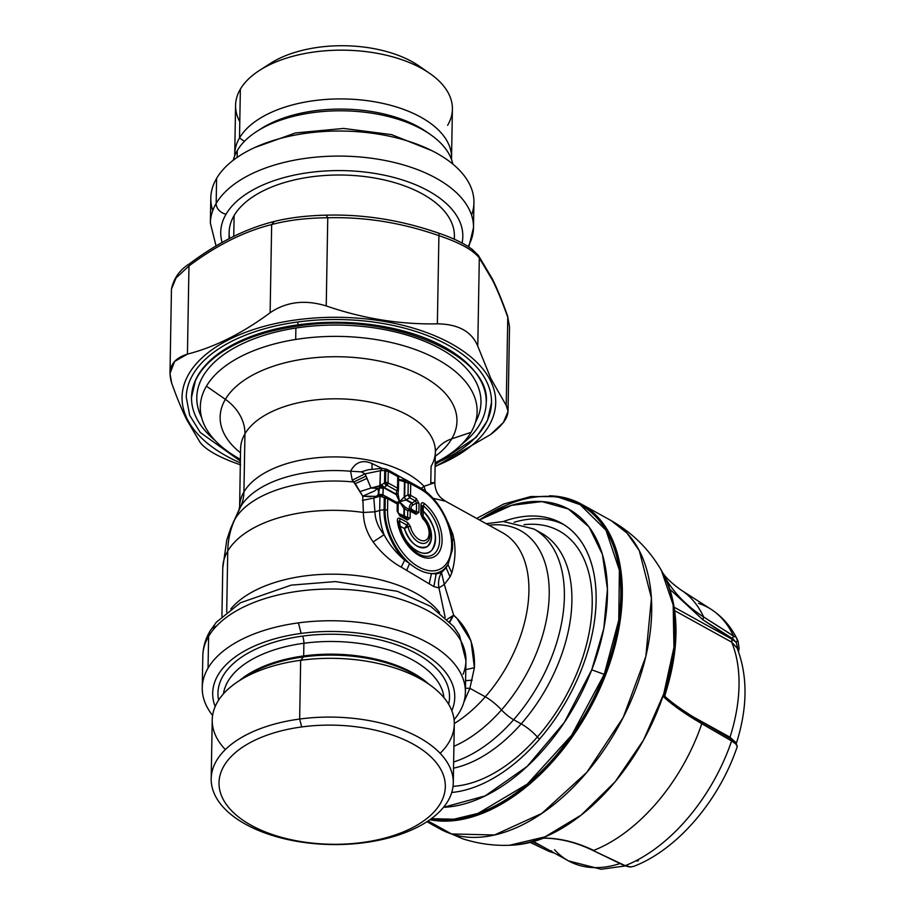 <?xml version="1.0" encoding="UTF-8"?>
<svg xmlns="http://www.w3.org/2000/svg" width="915" height="915" viewBox="0 0 915 915"><rect width="100%" height="100%" fill="white"/><g stroke="black" fill="none" stroke-linecap="round" stroke-linejoin="round"><path stroke-width="1.37" d="M447.618 125.332A108.427 57.073 -179 0 0 429.741 73.406A108.427 57.073 -179 0 0 259.471 70.432A108.427 57.073 -179 0 0 240.359 89.167L239.513 137.936A108.427 57.073 -179 0 0 234.732 154.12A108.427 57.073 -179 0 0 234.743 155.699A108.427 57.073 1 0 1 239.513 137.936L244.431 141.345L239.513 137.936A108.427 57.073 1 0 1 361.219 99.964A108.427 57.073 1 0 1 451.484 159.484A108.427 57.073 -179 0 0 451.553 157.906A108.427 57.073 -179 0 0 359.744 99.815A108.427 57.073 -179 0 0 239.513 137.936L240.359 89.167A108.427 57.073 1 0 1 360.59 51.046A108.427 57.073 1 0 1 452.399 109.137L451.553 157.906M423.965 69.712A94.748 49.868 -179 0 0 265.384 66.944A94.748 49.868 1 0 1 270.337 63.444A94.748 49.868 1 0 1 419.127 66.04L429.741 73.406M234.732 154.12L235.578 105.351A108.427 57.073 1 0 1 240.359 89.167A108.427 57.073 -179 0 0 239.787 121.695M428.22 133.075A105.271 55.415 -179 0 0 258.911 130.124M237.271 150.563A110.532 58.183 -179 0 0 233.291 160.205A110.532 58.183 1 0 1 237.271 150.563L237.157 157.403L237.271 150.563A110.532 58.183 1 0 1 353.339 111.195A110.532 58.183 1 0 1 452.776 164.037A110.532 58.183 -179 0 0 430.336 134.494A110.532 58.183 -179 0 0 256.749 131.463A110.532 58.183 -179 0 0 237.271 150.563M256.749 131.463L260.935 128.775A105.271 55.415 1 0 1 426.253 131.669L430.336 134.494M471.545 215.105A131.588 69.266 -179 0 0 374.235 133.51A131.588 69.266 -179 0 0 216.603 178.379A131.588 69.266 -179 0 0 212.749 210.587M216.169 203.439A131.588 69.266 -179 0 0 210.358 223.077A131.588 69.266 1 0 1 216.169 203.439L216.603 178.379L216.169 203.439A10.522 8.578 30.5 0 0 226.074 214.144A121.066 63.73 -179 0 0 222.128 242.486A121.066 63.73 1 0 1 226.074 214.144A10.522 8.578 -149.5 0 1 216.169 203.439A131.588 69.266 1 0 1 362.077 157.174A131.588 69.266 1 0 1 473.501 227.675A131.588 69.266 -179 0 0 362.077 157.174A131.588 69.266 -179 0 0 216.169 203.439M216.054 245.998L210.358 223.077L210.805 198.029A131.588 69.266 1 0 1 216.603 178.379A131.588 69.266 1 0 1 362.512 132.115A131.588 69.266 1 0 1 473.936 202.615L473.501 227.675L468.8 246.981M468.137 246.558A131.588 69.266 -179 0 0 473.501 227.675M462.052 243.013A121.066 63.73 -179 0 0 366.469 172.249A121.066 63.73 -179 0 0 226.074 214.144A121.066 63.73 1 0 1 366.469 172.249A121.066 63.73 1 0 1 462.052 243.013M454.206 239.192A112.637 59.292 -179 0 0 361.734 176.218A112.637 59.292 -179 0 0 234.114 215.54A112.637 59.292 -179 0 0 229.642 238.46M229.036 238.769L229.15 232.364A112.637 59.292 1 0 1 234.114 215.54L233.748 236.402L234.114 215.54A112.637 59.292 1 0 1 359.012 175.943A112.637 59.292 1 0 1 454.4 236.287L454.343 239.25M514.104 522.293A150.014 90.516 118.9 0 1 563.72 524.535A150.014 90.516 -61.1 0 0 514.104 522.293M539.45 739.194L537.38 736.952A142.111 85.747 -61.1 0 0 591.971 593.515A142.111 85.747 -61.1 0 0 524.043 524.695A142.111 85.747 118.9 0 1 591.971 593.515A142.111 85.747 118.9 0 1 537.38 736.952L539.45 739.194M453.051 786.34A142.111 85.747 -61.1 0 0 537.38 736.952A21.056 5.753 41.4 0 0 521.184 723.879A131.588 79.399 -61.1 0 0 541.383 533.148A131.588 79.399 118.9 0 1 521.184 723.879A21.056 5.753 -138.6 0 1 537.38 736.952A142.111 85.747 118.9 0 1 453.051 786.34M581.929 668.35A150.014 90.516 118.9 0 1 451.736 792.47A150.014 90.516 -61.1 0 0 581.929 668.35A150.014 90.516 -61.1 0 0 503.307 521.527A150.014 90.516 118.9 0 1 561.307 523.117A150.014 90.516 118.9 0 1 581.929 668.35M453.531 768.165A131.588 79.399 -61.1 0 0 521.184 723.879L513.647 719.716A131.588 79.399 -61.1 0 0 533.857 528.984A131.588 79.399 118.9 0 1 513.647 719.716L521.184 723.879A131.588 79.399 118.9 0 1 453.531 768.165M479.483 519.983A165.798 100.044 118.9 0 1 589.088 527.051A165.798 100.044 118.9 0 1 591.742 669.826A165.798 100.044 118.9 0 1 443.523 807.305L485.122 795.913L527.189 766.381L564.303 722.461L591.742 669.826L603.797 628.502L607.446 589.054L602.425 554.399L589.088 527.051L568.409 509.003L541.92 501.58L511.542 505.343L479.483 519.983M453.646 761.978A131.588 79.399 -61.1 0 0 513.647 719.716A15.795 4.312 -138.6 0 1 501.5 709.903A123.697 74.641 -61.1 0 0 548.977 584.536A123.697 74.641 -61.1 0 0 489.022 525.256A123.697 74.641 118.9 0 1 548.977 584.536A123.697 74.641 118.9 0 1 501.5 709.903A15.795 4.312 41.4 0 0 513.647 719.716A131.588 79.399 118.9 0 1 453.646 761.978M476.669 518.428L503.765 504.005L530.837 496.536L556.755 496.639L580.133 504.657L606.005 530.243L619.386 570.251L618.769 620.176L604.232 674.366L591.742 669.826L604.232 674.366L571.692 735.202L527.303 784.086L477.973 813.424L453.829 819.211L431.32 818.685A175.28 105.763 -61.1 0 0 604.232 674.366A175.28 105.763 -61.1 0 0 580.144 504.657A175.28 105.763 -61.1 0 0 479.414 519.937M453.92 746.32A123.697 74.641 -61.1 0 0 501.5 709.903A21.056 5.753 41.4 0 0 485.293 696.818A113.163 68.282 -61.1 0 0 502.667 532.804A113.163 68.282 118.9 0 1 485.293 696.818A21.056 5.753 -138.6 0 1 501.5 709.903A123.697 74.641 118.9 0 1 453.92 746.32M580.465 504.84A175.28 105.763 118.9 0 1 580.876 505.069A175.28 105.763 118.9 0 1 604.975 674.767L604.232 674.366L604.975 674.767A175.28 105.763 118.9 0 1 431.022 818.902A175.28 105.763 -61.1 0 0 604.975 674.767A175.28 105.763 -61.1 0 0 580.465 504.84M455.876 617.442L453.668 615.155C468.423 628.639 475.331 646.162 474.405 667.733L469.887 688.309L463.848 702.251L469.887 688.309L485.293 696.818A113.163 68.282 118.9 0 1 454.309 723.536A113.163 68.282 -61.1 0 0 485.293 696.818L469.887 688.309L474.405 667.733L471.042 641.083L457.42 619.123M445.525 501.214L433.035 498.298L445.514 501.203L441.545 498.343C437.256 494.477 435.014 489.25 434.831 482.663L435.368 451.793A97.379 51.251 -179 0 0 352.916 399.615A97.379 51.251 -179 0 0 244.946 433.847A42.113 34.312 30.5 0 0 225.364 399.34A118.424 62.334 -179 0 0 240.565 452.868A118.424 62.334 1 0 1 225.364 399.34A42.113 34.312 -149.5 0 1 244.946 433.847A97.379 51.251 1 0 1 352.916 399.615A97.379 51.251 1 0 1 435.368 451.793A97.379 51.251 -179 0 1 431.079 466.33L430.782 482.765L434.831 482.663L424.011 486.288L421.289 488.416L424.011 486.288L425.635 491.435L424.011 486.288A97.379 51.251 -179 0 0 328.874 456.997A97.379 51.251 -179 0 0 243.928 491.95L244.946 433.847A97.379 51.251 -179 0 0 240.645 448.384A97.379 51.251 1 0 1 244.946 433.847L243.928 491.95A52.635 42.902 -149.5 0 1 240.622 506.727A100.547 52.933 -179 0 0 238.987 509.861A100.547 52.933 1 0 1 240.622 506.727A100.547 52.933 1 0 1 350.582 471.236C355.455 462.064 362.58 459.49 371.97 463.516L372.073 469.372L371.97 463.516L381.99 468.377L371.97 463.516C362.58 459.49 355.455 462.064 350.582 471.236A100.547 52.933 -179 0 0 240.622 506.727L234.858 519.285A106.346 55.975 1 0 1 353.739 481.999L362.74 496.182L363.392 512.48A113.163 59.566 -179 0 0 227.755 551.059A113.163 59.566 -179 0 0 222.768 567.952A113.163 59.566 1 0 1 227.755 551.059L226.691 612.124L227.755 551.059A113.163 92.232 -149.5 0 1 234.858 519.285A106.346 55.975 -179 0 0 233.119 522.602A106.346 55.975 1 0 1 234.858 519.285A113.163 92.232 30.5 0 0 227.755 551.059A113.163 59.566 1 0 1 363.392 512.48C363.461 522.842 366.709 532.656 373.114 541.932C381.269 552.9 390.636 561.295 401.228 567.128L433.859 586.584L438.971 587.899L445.159 617.316L438.971 587.899L444.29 584.445L453.668 615.155L444.29 584.445L450.043 576.919L451.781 572.882C454.984 561.867 455.796 551.15 454.217 540.719L452.822 534.143L448.121 522.74M502.667 532.804L445.628 501.271M549.435 495.804A176.332 106.392 118.9 0 1 570.011 499.213A176.332 106.392 118.9 0 1 601.109 685.804A176.332 106.392 118.9 0 1 429.89 819.726A176.332 106.392 -61.1 0 0 596.866 695.068A176.332 106.392 -61.1 0 0 581.38 504.142A176.332 106.392 -61.1 0 0 570.011 499.213A176.332 106.392 -61.1 0 0 549.435 495.804M451.038 618.746L453.668 615.155L447.229 619.283L453.668 615.155L449.517 621.617M474.405 667.733L465.781 669.597L474.405 667.733M472.174 680.131L465.586 680.714L472.174 680.131M469.887 688.309L465.46 688.252L469.887 688.309M447.526 521.687L452.822 534.143L454.217 540.719C455.796 551.15 454.984 561.867 451.781 572.882L450.043 576.919L444.29 584.445L438.971 587.899L433.859 586.584L401.228 567.128C390.636 561.295 381.269 552.9 373.114 541.932C366.709 532.656 363.461 522.842 363.392 512.48L362.74 496.182L355.272 483.669L352.241 480.181L350.582 471.236L361.299 471.854L368.047 469.784L361.299 471.854L350.582 471.236L352.241 480.181L353.739 481.999A106.346 55.975 -179 0 0 234.858 519.285L240.622 506.727A52.635 42.902 30.5 0 0 243.928 491.95A97.379 51.251 1 0 1 328.874 456.997A97.379 51.251 1 0 1 424.011 486.288L434.819 482.708M452.822 534.143L451.072 533.228L452.822 534.143M454.217 540.719L452.079 539.061L454.217 540.719M451.781 572.882L447.973 564.589L452.399 549.618L451.827 537.574L452.399 549.549L447.973 564.589L451.781 572.882M367.933 469.795L382.333 468.343L380.388 470.71L365.062 473.844L361.299 471.854L365.062 473.844L352.241 480.181L365.062 473.844L366.08 476.052L353.739 481.999L366.08 476.052L367.041 478.373L355.272 483.669L367.041 478.373L370.987 488.038L359.915 491.618L370.987 488.038L377.586 488.324L374.727 490.863L362.74 496.182L375.39 496.342L373.812 498.046L362.397 500.402L373.812 498.046L374.944 511.817L363.392 512.48L374.944 511.817C375.173 519.754 378.204 527.395 384.06 534.737L373.114 541.932L384.06 534.737C389.241 544.471 396.115 552.935 404.67 560.152L401.228 567.128L404.67 560.152L409.623 563.526L406.649 570.342L409.623 563.526C417.114 569.748 424.4 573.087 431.468 573.545L429.238 583.61L431.468 573.545L436.158 573.934L433.859 586.584L436.158 573.934L441.499 572.538C438.8 577.296 437.953 582.409 438.971 587.899C437.953 582.409 438.8 577.296 441.499 572.538L436.158 573.934A48.964 29.326 63.4 0 0 446.12 567.7A48.964 29.326 -116.6 0 1 436.158 573.934L431.468 573.545A48.323 28.948 63.4 0 0 447.973 564.589L441.522 572.515L446.12 567.7L450.043 576.919L446.12 567.7L447.973 564.589A48.323 28.948 -116.6 0 1 431.468 573.545C424.4 573.087 417.114 569.748 409.623 563.526A48.323 28.948 -116.6 0 1 385.055 509.804A3.157 1.658 1 0 1 387.548 510.341A45.899 27.496 63.4 0 0 418.898 567.06A45.899 27.496 63.4 0 0 451.621 545.752A45.899 27.496 63.4 0 0 420.271 489.022A3.157 1.91 -61.1 0 0 419.528 487.386A3.157 1.91 -61.1 0 0 419.493 487.375A3.157 1.91 118.9 0 1 419.528 487.386A3.157 1.91 118.9 0 1 420.271 489.022L410.709 483.749A3.157 1.91 -61.1 0 0 409.977 482.113A3.157 1.91 -61.1 0 0 409.943 482.091A3.157 1.087 117.8 0 0 408.216 483.212L403.572 481.439L403.95 480.203L402.394 480.592L403.95 480.203M581.38 504.142L610.774 520.383A176.332 106.392 118.9 0 1 623.378 717.131A176.332 106.392 118.9 0 1 451.53 833.954L428.06 820.984L451.53 833.954A176.332 106.392 118.9 0 1 440.161 829.024L426.939 821.716M439.566 612.581A113.163 59.566 -179 0 0 335.839 574.208A113.163 59.566 -179 0 0 230.832 608.944A113.163 59.566 1 0 1 335.839 574.208A113.163 59.566 1 0 1 439.566 612.581M441.499 572.538L444.29 584.445M463.093 674.275A131.588 69.266 -179 0 0 465.941 660.607A131.588 69.266 -179 0 0 354.517 590.106A131.588 69.266 -179 0 0 208.609 636.371A15.795 12.867 -149.5 0 1 210.084 630.995A15.795 12.867 30.5 0 0 208.609 636.371A131.588 69.266 1 0 1 354.517 590.106A131.588 69.266 1 0 1 465.941 660.607L459.433 635.17L453.714 626.512L430.713 606.393L397.362 591.296L335.508 581.574L291.233 585.12L240.416 602.768L216.283 622.292L210.084 630.995C205.452 638.83 203.027 647.168 202.81 656.009A131.588 69.266 1 0 1 208.609 636.371L208.048 668.11L208.609 636.371A131.588 69.266 -179 0 0 202.81 656.009L202.249 687.748A131.588 69.266 -179 0 0 212.6 715.45A131.588 69.266 1 0 1 208.048 668.11A131.588 69.266 -179 0 0 202.249 687.748M453.668 615.155L449.883 622.006M459.582 711.984A131.588 69.266 -179 0 0 465.392 692.346A131.588 69.266 -179 0 0 298.393 622.886A131.588 69.266 -179 0 0 208.048 668.11A131.588 69.266 1 0 1 298.393 622.886L301.138 633.42A121.066 63.73 -179 0 0 215.174 706.574A121.066 63.73 1 0 1 301.138 633.42L298.393 622.886A131.588 69.266 1 0 1 428.037 642.879A131.588 69.266 1 0 1 459.582 711.984A131.588 69.266 1 0 1 454.08 719.67A131.588 69.266 -179 0 0 459.582 711.984M243.928 491.95A97.379 51.251 -179 0 0 239.639 506.487A97.379 51.251 1 0 1 243.928 491.95M407.164 480.787L397.568 475.331L410.126 482.194M439.875 828.864L462.83 838.826L451.53 833.954L494.5 834.983L541.84 813.412L586.87 772.283L623.241 717.406L645.818 656.501L651.434 598.158L639.288 550.613L626.992 533.068L611.094 520.566C632.585 532.896 649.375 549.572 661.465 570.583L673.165 604.975L673.955 647.351L663.775 693.799L643.565 739.995L615.189 781.696L581.277 815.013L544.963 836.87L509.621 845.254A166.988 100.764 -61.1 0 0 643.565 739.995A166.988 100.764 -61.1 0 0 661.465 570.583A166.988 100.764 -61.1 0 0 661.225 570.171M216.352 626.054A15.795 12.867 30.5 0 0 210.084 630.995M451.816 710.703A121.066 63.73 -179 0 0 301.138 633.42A121.066 63.73 1 0 1 451.816 710.703M451.736 438.834A118.424 62.334 1 0 1 435.288 456.265A118.424 62.334 -179 0 0 451.736 438.834A42.113 34.312 30.5 0 0 435.403 451.381A42.113 34.312 -149.5 0 1 451.736 438.834L471.031 432.349A138.428 72.868 1 0 1 435.174 462.75A138.428 72.868 -179 0 0 471.031 432.349L451.736 438.834A118.424 62.334 -179 0 0 373.343 359.927A118.424 62.334 -179 0 0 225.364 399.34A118.424 62.334 1 0 1 373.343 359.927A118.424 62.334 1 0 1 451.736 438.834M410.023 482.136L419.493 487.375M420.271 489.022A45.899 27.496 -116.6 0 1 451.621 545.752A45.899 27.496 -116.6 0 1 418.898 567.06A45.899 27.496 -116.6 0 1 387.548 510.341L387.754 498.698L397.27 503.959L397.144 511.005L399.901 515.991L407.244 520.04L410.114 518.176L410.24 511.13L416.016 514.322L418.887 512.457L419.047 503.513L416.291 498.526L410.515 495.335L410.709 483.749L420.271 489.022M398.574 523.803L400.141 526.182A25.86 15.498 63.4 0 0 429.97 551.699A25.86 15.498 63.4 0 0 423.268 511.13L423.222 505.721A29.863 17.888 -116.6 0 1 439.52 542.069A29.863 17.888 -116.6 0 1 418.83 554.09A29.863 17.888 63.4 0 0 439.52 542.069A29.863 17.888 63.4 0 0 423.222 505.721A3.157 1.556 -51.6 0 0 424.366 503.502L423.222 505.721L423.268 511.13L420.957 505.011C421.163 502.621 422.307 502.118 424.366 503.502A32.265 19.329 -116.6 0 1 442.025 542.229A32.265 19.329 -116.6 0 1 420.557 556.217A32.265 19.329 -116.6 0 1 397.396 521.07C397.236 518.45 398.174 517.593 400.221 518.519L407.793 522.694L410.423 526.56A13.691 8.201 63.4 0 0 426.196 539.999A13.691 8.201 63.4 0 0 422.696 518.576A3.157 1.304 -46.5 0 0 422.604 517.41L421.689 515.408A3.157 1.658 -179 0 0 421.689 515.408A3.157 1.658 -179 0 0 420.797 514.23L420.957 505.011L420.797 514.23L422.696 518.576A13.691 8.201 -116.6 0 1 426.196 539.999A13.691 8.201 -116.6 0 1 410.423 526.56L407.793 522.694L400.221 518.519C398.174 517.593 397.236 518.45 397.396 521.07A32.265 19.329 63.4 0 0 420.557 556.217A32.265 19.329 63.4 0 0 442.025 542.229A32.265 19.329 63.4 0 0 424.366 503.502C422.307 502.118 421.163 502.621 420.957 505.011A3.157 1.658 1 0 1 421.849 506.201A3.157 1.658 1 0 1 421.838 506.338L421.678 515.282M406.1 480.558L404.922 481.816L406.1 480.558L409.897 482.068A3.157 1.91 118.9 0 1 409.977 482.113A3.157 1.91 118.9 0 1 410.709 483.749L410.515 495.335L416.291 498.526L419.047 503.513L418.887 512.457L416.016 514.322L410.24 511.13L410.114 518.176L407.244 520.04L399.901 515.991L397.144 511.005L397.27 503.959L387.754 498.698L387.548 510.341A3.157 1.658 -179 0 0 385.055 509.804L385.261 498.172A3.157 1.658 1 0 1 387.754 498.698A3.157 1.91 -61.1 0 0 387.022 497.074A3.157 1.91 -61.1 0 0 386.988 497.051A3.157 1.91 118.9 0 1 387.022 497.074L396.504 502.312A3.157 1.91 118.9 0 1 396.538 502.324A3.157 1.91 118.9 0 1 397.27 503.959A3.157 1.658 1 0 1 398.162 505.149A3.157 1.658 1 0 1 398.151 505.297L398.036 512.045M409.623 563.526L404.67 560.152A48.964 29.326 -116.6 0 1 384.06 509.838L385.055 509.804A48.323 28.948 63.4 0 0 409.623 563.526M666.131 579.447L665.765 578.749A166.175 100.273 118.9 0 1 663.695 696.967C672.96 705.408 685.655 714.329 701.805 723.696A149.511 90.219 118.9 0 1 593.686 850.412C576.564 842.177 559.763 838.071 543.281 838.083A166.175 100.273 118.9 0 1 510.067 845.231A166.175 100.273 -61.1 0 0 543.281 838.083L543.887 838.174L543.281 838.083C559.763 838.06 576.564 842.166 593.686 850.412A149.511 90.219 -61.1 0 0 701.805 723.696C685.655 714.318 672.948 705.408 663.695 696.967L665.102 696.944L663.695 696.967A166.175 100.273 -61.1 0 0 665.765 578.749C674.893 593.961 687.531 606.714 703.669 616.996C687.542 606.702 674.904 593.961 665.765 578.749L666.303 579.95M698.591 603.397A147.155 88.801 -61.1 0 1 711.104 609.31A147.155 88.801 118.9 0 1 733.43 635.891A147.155 88.801 -61.1 0 0 711.104 609.31L680.977 589.969A149.511 90.219 118.9 0 1 703.669 616.996A149.511 90.219 -61.1 0 0 680.977 589.969C670.649 582.569 664.153 576.107 661.465 570.583M509.175 845.266A166.988 100.764 -61.1 0 0 509.621 845.254L510.067 845.231C520.772 844.957 531.798 842.646 543.144 838.312M404.67 560.152C396.115 552.935 389.241 544.471 384.06 534.737A51.068 30.595 -116.6 0 1 379.691 510.467A10.522 5.536 1 0 1 384.06 509.838A48.964 29.326 63.4 0 0 404.67 560.152M384.06 534.737C378.204 527.395 375.173 519.754 374.944 511.817L379.691 510.467A51.068 30.595 63.4 0 0 384.06 534.737M448.625 704.218A115.793 60.95 -179 0 0 302.556 636.108A115.793 60.95 -179 0 0 218.594 700.192A115.793 60.95 1 0 1 302.556 636.108A115.793 60.95 1 0 1 448.625 704.218M240.451 459.353A138.428 72.868 1 0 1 206.413 386.187L225.364 399.34L206.413 386.187A138.428 72.868 1 0 1 295.694 339.465A138.428 72.868 1 0 1 435.712 358.508A138.428 72.868 1 0 1 471.031 432.349A138.428 72.868 -179 0 0 477.127 411.681A138.428 72.868 -179 0 0 295.694 339.465A138.428 72.868 -179 0 0 206.413 386.187A138.428 72.868 -179 0 0 200.305 406.855A138.428 72.868 -179 0 0 240.451 459.353M404.384 480.284L403.858 481.519L404.384 480.284M405.551 480.455L404.476 481.702L405.551 480.455M409.543 509.518L415.25 512.675L416.394 511.92L418.887 512.457A3.157 1.658 -179 0 0 416.394 511.92L416.554 502.987L415.456 500.997L416.291 498.526A3.157 1.91 118.9 0 1 415.456 500.997L409.668 497.794A3.157 1.91 -61.1 0 0 410.515 495.335A3.157 1.658 -179 0 0 408.021 494.809L408.216 483.212A3.157 1.658 1 0 1 410.709 483.749A3.157 1.658 -179 0 0 408.216 483.212L409.943 482.091L408.936 481.565L407.232 482.697A3.157 1.087 -62.2 0 1 408.936 481.565A3.157 1.087 -62.2 0 1 408.948 481.565L403.95 479.998L403.572 481.439A3.157 0.721 -103 0 0 402.6 480.009A3.157 0.721 -103 0 0 402.589 480.009L403.572 481.439L398.608 480.089L404.476 481.702L404.201 496.971L399.523 501.832L398.014 493.551L399.523 501.832L404.201 496.971L404.922 481.816L404.201 496.971L405.86 499.967L399.523 501.832L396.287 494.672L398.014 493.551A3.157 1.35 -174.2 0 1 398.014 493.665A3.157 1.35 -174.2 0 1 396.287 494.672L399.523 501.832L397.316 502.255M409.92 482.079L419.528 487.386C438.537 497.314 454.481 527.498 452.399 549.549M416.554 502.987L416.394 511.92L412.654 509.952C410.446 508.42 410.469 506.819 412.745 505.16L416.554 502.987L412.745 505.16L411.636 503.159L415.456 500.997L412.093 502.907L406.306 499.704L409.668 497.794L408.021 494.809L404.659 496.719L404.922 481.816L408.216 483.212L408.021 494.809A3.157 1.658 1 0 1 410.515 495.335A3.157 1.91 118.9 0 1 409.668 497.794L415.456 500.997L416.554 502.987A3.157 1.658 1 0 1 419.047 503.513M411.739 510.73A2.105 0.721 117.8 0 0 412.654 509.952L416.394 511.92L415.25 512.675A3.157 1.91 118.9 0 1 415.284 512.697L415.307 512.709A3.157 1.91 118.9 0 1 416.016 514.322M410.24 511.13A3.157 1.91 -61.1 0 0 409.508 509.495A3.157 1.91 -61.1 0 0 409.463 509.472L409.463 509.472A3.157 1.91 118.9 0 1 409.508 509.495A3.157 1.91 118.9 0 1 410.24 511.13A3.157 1.658 -179 0 0 407.735 510.604A3.157 1.658 1 0 1 410.24 511.13M410.114 518.176A3.157 1.658 -179 0 0 407.621 517.638L407.735 510.604L409.463 509.472A3.157 1.087 117.8 0 0 407.735 510.604L407.621 517.638L410.114 518.176M399.203 514.379L406.535 518.428L407.621 517.638L404.327 515.911L404.441 508.866L407.735 510.604L403.995 508.626A3.157 1.087 -62.2 0 1 405.711 507.493A3.157 1.087 -62.2 0 1 405.722 507.505L415.284 512.697M399.169 514.356L398.025 512.343A3.157 1.658 -179 0 0 398.048 512.194A3.157 1.658 -179 0 0 397.144 511.005L399.901 515.991A3.157 1.91 -61.1 0 0 399.169 514.356A3.157 1.91 -61.1 0 0 399.134 514.333L406.512 518.416A3.157 1.91 118.9 0 1 406.512 518.416A3.157 1.91 118.9 0 1 407.244 520.04M421.838 506.281L423.176 505.686L421.849 506.132M397.396 521.07A3.157 1.27 -7.5 0 1 398.265 521.79A3.157 1.27 -7.5 0 1 398.254 521.985L397.396 521.07M399.352 520.932L398.242 521.927L399.352 520.932M398.288 522.717C400.93 536.933 407.781 547.387 418.83 554.09C407.953 547.433 401.09 536.659 398.265 521.79L398.231 521.676M400.221 518.519L399.397 520.955A3.157 1.91 -61.1 0 0 400.221 518.519M407.793 522.717L407.793 522.694A3.157 1.91 118.9 0 1 406.958 525.13L399.397 520.955L400.141 526.182L399.397 520.955L406.969 525.119M406.843 525.221L408.01 526.64L406.958 525.13L404.43 528.561L400.141 526.182L404.43 528.561L408.033 526.697L407.003 525.164L408.033 526.697A3.157 1.006 -12.1 0 1 410.423 526.56L410.423 526.56M408.067 526.685L408.033 526.697A16.081 9.63 63.4 0 0 419.402 542.538A16.081 9.63 63.4 0 0 429.844 536.739A16.081 9.63 -116.6 0 1 419.402 542.538A16.081 9.63 -116.6 0 1 408.033 526.697M421.861 505.995L421.678 515.545L420.797 514.23L422.604 517.41C428.117 523.186 430.53 529.625 429.844 536.739A16.081 9.63 63.4 0 0 422.719 517.57A16.081 9.63 -116.6 0 1 422.719 517.581M422.444 517.307L423.176 516.346L423.268 511.13L423.176 516.346L421.678 515.545L422.398 517.261M387.754 498.698A3.157 1.658 -179 0 0 385.261 498.172L386.965 497.039A3.157 1.087 117.8 0 0 385.261 498.172L385.055 509.804L384.06 509.838L384.266 497.646L385.261 498.172L384.266 497.646L384.06 509.838A10.522 5.536 -179 0 0 379.691 510.467L374.944 511.817L373.812 498.046L379.942 496.216L379.691 510.467L379.942 496.216L384.266 497.646A3.157 1.087 -62.2 0 1 385.97 496.513A3.157 1.087 -62.2 0 1 385.993 496.525L387.022 497.074A3.157 1.91 118.9 0 1 387.754 498.698M665.102 696.944C674.218 704.813 686.193 713.048 701.016 721.649L701.805 723.696L701.428 721.775C686.41 713.048 674.378 704.744 665.342 696.864L664.896 695.32L663.695 696.967L664.885 695.343M731.6 740.967L730.811 738.92L731.6 740.967A147.155 88.801 118.9 0 1 625.22 865.647L592.863 850.412L625.22 865.647A147.155 88.801 -61.1 0 0 731.6 740.967L701.805 723.696L731.6 740.967L735.729 743.884L737.318 746.411L734.528 741.55L735.729 743.895M734.768 636.863L703.669 616.996L702.8 619.718L669.917 589.283L702.8 619.718L703.669 616.996L733.43 635.891L732.56 638.613L702.8 619.718L732.469 639.436A2.105 1.27 -61.1 0 0 731.657 642.158L674.732 610.694L731.657 642.158A142.111 85.747 118.9 0 1 729.998 737.204A2.105 1.27 -61.1 0 0 729.873 738.256L729.998 737.204L736.403 743.106M378.238 494.169L377.46 495.644L379.805 494.866L379.679 496.01L373.812 498.046L376.82 495.861M370.747 496.788L362.74 496.182L374.727 490.863L377.586 488.324L378.353 490.932M375.425 496.33L374.761 496.468M370.987 488.038L379.851 486.014L379.931 487.684L377.586 488.324L370.987 488.038L365.062 473.844L380.388 470.71L380.125 485.659L370.987 488.038M303.894 643.268A5.261 1.247 82.3 0 0 302.556 636.108A5.261 1.247 -97.7 0 1 303.894 643.268A110.532 58.183 -179 0 0 223.454 693.856A110.532 58.183 1 0 1 303.894 643.268A110.532 58.183 1 0 1 443.981 697.71A110.532 58.183 -179 0 0 303.894 643.268L303.677 655.952L303.894 643.268M295.888 328.039L295.694 339.465L295.888 328.039M399.455 480.306L403.95 479.998M385.97 496.513L383.579 495.267L380.869 496.536L383.625 495.29L381.361 496.685L383.957 495.461L385.993 496.525L384.266 497.646L379.942 496.216L382.962 494.866A3.157 2.127 129.1 0 0 379.679 496.01L379.805 494.866A3.157 2.974 -39.1 0 1 382.962 494.866L379.679 496.01L382.962 494.866L383.271 488.175L380.125 485.659L384.529 482.948L384.746 470.447L380.388 470.71L382.31 468.343L386.622 469.223L384.746 470.447L384.529 482.948L380.125 485.659L383.065 488.393A3.157 0.595 -166.3 0 1 379.931 487.684C378.57 491.515 378.524 493.906 379.805 494.866L377.46 495.644A7.457 4.461 63.4 0 0 377.586 488.324L379.931 487.684L379.851 486.014L383.065 488.393L379.851 486.014L380.388 470.71L384.746 470.447L386.622 469.223L387.503 469.681L385.741 470.836L384.746 470.447L385.741 470.836L385.535 482.377L384.529 482.948L386.176 485.945L383.751 487.752L396.287 494.672L396.698 490.623A3.157 1.35 5.8 0 0 398.425 489.616L398.002 493.757M402.955 516.449A2.105 0.721 117.8 0 0 403.881 515.671L407.621 517.638L406.466 518.393M397.27 503.959A3.157 1.91 -61.1 0 0 396.538 502.324A3.157 1.91 -61.1 0 0 396.504 502.312L398.151 505.297A3.157 1.658 -179 0 0 398.162 505.149A3.157 1.658 -179 0 0 397.27 503.959M418.83 554.09A29.863 17.888 -116.6 0 1 398.254 521.985M423.176 516.346A20.084 12.032 -116.6 0 1 427.179 546.655A20.084 12.032 -116.6 0 1 404.43 528.561C410.343 543.613 417.972 549.618 427.316 546.564C433.87 538.901 432.498 528.836 423.176 516.346M385.993 496.525L386.942 497.028M543.682 838.163L543.887 838.174C559.866 838.312 576.187 842.395 592.863 850.412L624.396 865.647L629.806 866.917M551.528 850.79L549.492 851.476L551.528 850.79M532.507 841.8L542.721 846.627M536.956 843.447L532.988 841.674M633.981 866.276L630.732 866.94L625.22 865.647M738.131 641.312L736.678 638.819M714.501 627.496A132.778 80.12 118.9 0 1 720.688 631.602A132.778 80.12 -61.1 0 0 714.501 627.496M665.765 578.749L666.749 580.922M732.011 639.185L674.229 607.24L732.469 639.436L736.255 642.41L732.56 638.613L733.43 635.891M428.632 684.02A110.532 58.183 -179 0 0 303.677 655.952A110.532 58.183 -179 0 0 239.273 680.714A110.532 58.183 1 0 1 303.677 655.952A110.532 58.183 1 0 1 428.632 684.02M387.583 469.727L396.973 474.919A3.157 1.91 118.9 0 1 397.019 474.942A3.157 1.91 118.9 0 1 397.75 476.578L388.269 471.339A3.157 1.91 -61.1 0 0 387.537 469.704L397.019 474.942L398.631 477.916A3.157 1.658 -179 0 0 398.643 477.767A3.157 1.658 -179 0 0 397.75 476.578A3.157 1.91 -61.1 0 0 397.019 474.942A3.157 1.91 -61.1 0 0 396.973 474.919L398.643 477.767A3.157 1.658 1 0 1 398.631 477.916L398.437 489.205M408.021 494.809A3.157 0.709 60.4 0 1 409.668 497.794L405.86 499.967A3.157 0.709 -119.6 0 0 404.201 496.971L408.021 494.809M396.161 502.221L399.523 501.832L405.722 507.505L403.995 508.626L404.327 515.911L403.995 508.626L399.523 501.832L405.86 499.967L411.636 503.159L406.306 499.704L412.093 502.907L412.745 505.16C410.469 506.819 410.446 508.42 412.654 509.952L411.51 510.707C408.605 508.603 408.65 506.087 411.636 503.159C408.65 506.087 408.605 508.603 411.51 510.707M406.168 507.745L409.428 509.449M397.682 512.251C397.842 513.132 399.901 514.276 403.881 515.671L402.726 516.426M423.268 511.13C435.449 525.29 438.388 538.192 432.074 549.846C424.194 560.54 403.481 545.203 400.141 526.182M734.859 743.14L732.949 741.79M693.387 716.971L729.998 737.204L693.387 716.971M626.729 866.276L629.291 866.871M638.407 860.718L637.103 861.095M701.428 721.775L731.222 739.045L735.328 741.951L737.318 746.411C719.442 799.95 677.786 849.429 633.821 866.333L633.843 866.322M735.34 741.962L734.528 741.55M737.536 640.123L736.255 642.41L737.536 640.123M738.336 651.16L736.255 642.41L738.336 651.148M382.962 494.866L379.805 494.866C378.524 493.906 378.57 491.515 379.931 487.684L383.065 488.393L382.962 494.866M381.075 484.881L383.751 487.752L381.075 484.881M381.566 484.538L384.106 487.432L381.566 484.538M303.483 656.901L303.677 655.952L303.483 656.901A111.15 58.503 -179 0 0 246.764 675.899A111.15 58.503 1 0 1 303.483 656.901A111.15 58.503 1 0 1 421.312 678.941A111.15 58.503 -179 0 0 303.483 656.901L300.669 660.275L303.483 656.901M388.235 471.362L385.741 470.836L387.503 469.681L388.269 471.339L388.029 482.903A3.157 1.658 -179 0 0 385.535 482.377A3.157 0.709 60.4 0 1 387.182 485.373L396.698 490.623L396.287 494.672L383.751 487.752L396.332 494.192L384.106 487.432L386.176 485.945A3.157 0.709 -119.6 0 0 384.529 482.948L385.535 482.377L385.741 470.836A3.157 1.658 1 0 1 388.235 471.362L397.75 476.578L397.545 488.164L388.029 482.903L388.269 471.339M398.402 489.742L398.059 493.071M403.881 515.671L403.995 508.626L399.523 501.832L397.808 505.206M400.576 514.39L398.368 513.178M554.559 849.715A142.111 85.747 -61.1 0 0 568.512 860.889A142.111 85.747 -61.1 0 0 620.061 863.554A142.111 85.747 118.9 0 1 568.512 860.889L601.121 869.25L625.094 865.967M729.998 737.204A142.111 85.747 -61.1 0 0 731.657 642.158L737.113 648.049C747.898 676.025 747.646 707.81 736.346 743.403M737.09 648.003L731.657 642.158L732.469 639.436M440.149 753.32A121.066 63.73 -179 0 0 429.009 684.271A121.066 63.73 -179 0 0 300.669 660.275A121.066 63.73 -179 0 0 238.895 680.954A121.066 63.73 -179 0 0 225.342 749.568M398.425 489.502A3.157 1.658 -179 0 0 398.448 489.353A3.157 1.658 -179 0 0 397.545 488.164L397.75 476.578A3.157 1.658 1 0 1 398.643 477.767L398.448 489.353A3.157 1.658 1 0 1 398.425 489.502L398.448 489.353A3.157 1.658 1 0 0 397.545 488.164A3.157 1.91 118.9 0 1 396.698 490.623A3.157 1.91 -61.1 0 0 397.545 488.164L388.029 482.903A3.157 1.91 118.9 0 1 387.182 485.373A3.157 1.91 -61.1 0 0 388.029 482.903A3.157 1.658 1 0 0 385.535 482.377L387.182 485.373L396.698 490.623L398.425 489.502M211.193 778.722L212.223 719.945A121.066 63.73 1 0 1 300.669 660.275L299.651 719.041A121.066 63.73 -179 0 0 211.193 778.722A121.066 63.73 -179 0 0 364.822 842.624A121.066 63.73 -179 0 0 453.28 782.943A121.066 63.73 -179 0 0 299.651 719.041L300.669 660.275A121.066 63.73 1 0 1 454.298 724.177L453.28 782.943M362.626 842.463A113.163 59.566 -179 0 0 441.144 770.041A113.163 59.566 -179 0 0 301.71 726.945L299.651 719.041A121.066 63.73 1 0 1 448.808 765.146A121.066 63.73 1 0 1 364.822 842.624L362.626 842.463L364.822 842.624A121.066 63.73 1 0 1 215.654 796.519A121.066 63.73 1 0 1 299.651 719.041L301.71 726.945A113.163 59.566 -179 0 0 223.191 799.367A113.163 59.566 -179 0 0 362.626 842.463A113.163 59.566 1 0 1 223.191 799.367A113.163 59.566 1 0 1 301.71 726.945A113.163 59.566 1 0 1 441.144 770.041A113.163 59.566 1 0 1 362.626 842.463M299.216 324.665A147.384 77.581 -179 0 0 298.176 324.802A147.384 77.581 1 0 0 214.808 440.184A147.384 77.581 -179 0 1 191.532 397.316L195.364 380.846C199.607 371.513 207.156 362.843 217.999 354.848C238.266 340.311 265.213 330.67 298.85 325.934A2.631 0.618 82.3 0 0 299.216 324.665A147.384 77.581 1 0 1 458.163 355.832A147.384 77.581 1 0 1 461.48 444.484A147.384 77.581 -179 0 0 486.242 402.463C491.424 355.146 389.71 311.5 298.85 325.934A2.631 0.618 -97.7 0 1 298.13 324.642A2.631 0.618 -97.7 0 1 297.798 321.977A2.631 0.618 82.3 0 0 298.13 324.642A2.631 0.618 82.3 0 0 298.85 325.934M240.428 461.126L200.294 432.509L189.68 415.319L186.26 397.224A152.645 80.348 1 0 1 297.798 321.977A152.645 80.348 1 0 1 491.504 402.554L487.455 420.511L476.246 437.324L435.14 464.523M475.48 422.227A142.111 74.801 -179 0 0 439.692 348.432A142.111 74.801 -179 0 0 300.635 327.353A142.111 74.801 -179 0 0 201.586 417.446A142.111 74.801 1 0 1 228.098 351.635A142.111 74.801 1 0 1 300.635 327.353A142.111 74.801 1 0 1 451.278 355.535A142.111 74.801 1 0 1 475.48 422.227M439.109 233.336L438.903 235.658L439.109 233.336C401.651 220.206 364.01 214.144 326.175 215.162L327.764 217.77L326.175 215.162C306.525 215.631 289.243 217.724 274.351 221.441L271.663 224.575C244.225 231.404 216.661 245.197 188.97 265.956L176.046 277.988L171.46 289.083L176.046 277.988L188.97 265.956L190.331 263.497L188.97 265.956L187.438 354.128L174.605 361.448L169.984 373.549L171.734 383.271C177.018 398.048 182.039 410.229 186.786 419.813L200.191 442.54C206.31 450.26 219.783 457.706 240.588 464.877C219.783 457.706 206.31 450.26 200.191 442.54L186.786 419.813L187.838 420.214A156.854 82.567 -179 0 0 240.393 462.91A156.854 82.567 1 0 1 187.838 420.214L186.786 419.813C182.039 410.229 177.018 398.048 171.734 383.271C167.079 368.516 172.317 358.794 187.438 354.128L188.97 265.956C216.661 245.197 244.225 231.404 271.663 224.575L274.351 221.441C289.243 217.724 306.525 215.631 326.175 215.162L326.232 215.151C306.559 215.608 289.151 217.724 274.008 221.51L274.351 221.441M327.764 217.77C306.468 217.953 287.756 220.218 271.663 224.575L270.119 312.736C242.441 333.277 214.876 347.071 187.438 354.128C214.876 347.071 242.441 333.277 270.119 312.736L271.663 224.575C287.756 220.218 306.468 217.953 327.764 217.77L326.232 305.93C305.038 299.457 286.338 301.721 270.119 312.736C286.338 301.721 305.038 299.457 326.232 305.93L327.764 217.77C364.936 216.775 401.982 222.734 438.903 235.658C401.982 222.734 364.936 216.775 327.764 217.77M508.042 411.338L506.224 405.437L507.768 317.265C502.472 302.35 497.463 290.135 492.739 280.619C497.463 290.135 502.472 302.35 507.768 317.265L506.224 405.437C511.005 413.317 505.766 423.027 490.531 434.579L435.105 466.707L490.531 434.579L503.444 422.41L508.042 411.338L509.518 326.872L507.631 316.132C502.289 301.104 497.211 288.694 492.362 278.915L478.454 255.502L479.311 257.996C473.192 250.07 459.73 242.624 438.903 235.658L437.37 323.83C400.198 324.596 363.152 318.637 326.232 305.93C363.152 318.637 400.198 324.596 437.37 323.83L438.903 235.658C459.73 242.624 473.192 250.07 479.311 257.996L478.431 255.457M492.739 280.619L479.311 257.996L477.779 346.167C471.763 331.573 458.301 324.127 437.37 323.83C458.301 324.127 471.763 331.573 477.779 346.167L479.311 257.996L492.739 280.619M491 378.879L477.779 346.167L491 378.879L506.224 405.437L491 378.879L489.925 379.565L491 378.879M435.117 466.307A156.854 82.567 -179 0 0 489.925 379.565A156.854 82.567 -179 0 0 296.666 319.827A156.854 82.567 -179 0 0 187.838 420.214A156.854 82.567 1 0 1 296.666 319.827A156.854 82.567 1 0 1 489.925 379.565A156.854 82.567 1 0 1 435.117 466.307M435.163 463.459A152.645 80.348 -179 0 0 474.428 364.662A152.645 80.348 -179 0 0 297.798 321.977M259.471 70.432L270.337 63.444M431.788 150.632L391.551 134.619L343.628 128.443L295.511 132.938L254.725 147.544M486.185 523.689L503.422 521.527L533.857 528.984L541.383 533.148M580.144 504.657L580.876 505.069M240.588 447.744L239.639 506.487L238.987 509.861L230.752 528.138L226.783 539.987L222.768 567.952L221.922 616.321M465.392 692.346L465.941 660.607M440.481 829.207L462.83 838.826C478.213 843.733 493.803 845.883 509.621 845.254M435.368 451.793L435.449 451.141M387.022 497.074L396.538 502.324L398.162 505.149L398.048 512.194M666.029 579.298C679.673 611.346 679.296 650.016 664.896 695.32M398.62 479.471L402.6 480.009M554.307 853.032L549.766 851.693L530.151 842.418M711.104 609.31C722.861 617.019 731.817 627.564 737.97 640.957M386.599 469.212L387.48 469.67M633.832 866.333L630.332 867.031M738.531 651.663L739.114 648.163L737.959 640.923M533.491 841.525L568.512 860.889M429.009 684.271L421.312 678.941M238.895 680.954L246.764 675.899M274.008 221.51C245.803 228.578 217.633 242.658 189.519 263.76C179.786 269.776 173.77 278.217 171.46 289.083L169.984 373.549M478.454 255.502L472.495 249.612C464.637 243.665 453.531 238.232 439.189 233.325C401.719 220.218 364.067 214.156 326.243 215.151"/></g></svg>
